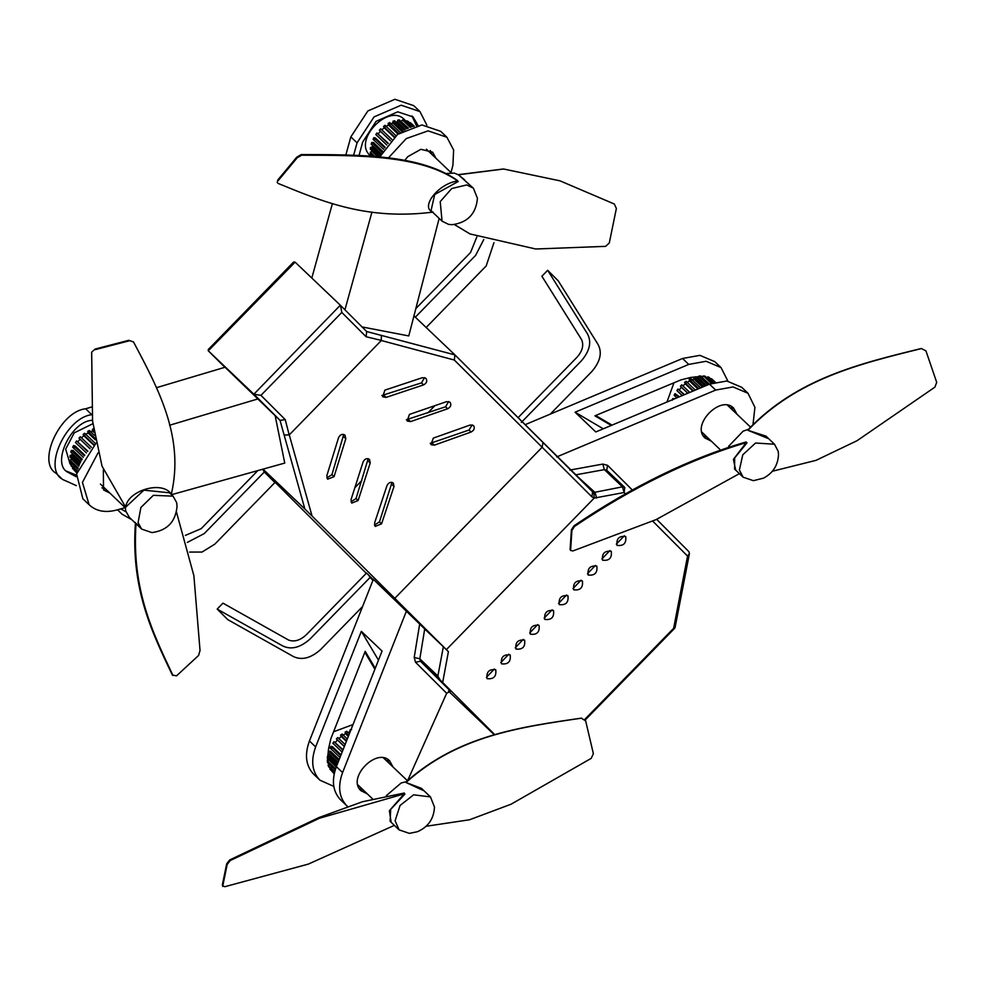 <?xml version="1.0" encoding="UTF-8"?>
<svg xmlns="http://www.w3.org/2000/svg" width="986" height="986" viewBox="0 0 986 986"><rect width="100%" height="100%" fill="white"/><g stroke="black" fill="none" stroke-linecap="round" stroke-linejoin="round"><path stroke-width="1.48" d="M260.945 395.349L253.87 394.215L280.036 420.356L284.153 435.134L289.132 434.752L285.25 419.629L260.945 395.349L341.809 312.439L340.515 305.389L295.11 262.14L208.292 350.806L224.894 367.297L208.292 350.806M366.114 336.731L381.188 340.38L381.409 335.425L366.681 331.542L340.515 305.389L366.681 331.542L366.114 336.731L341.809 312.439M280.036 420.356L285.25 419.629M340.33 305.216L253.87 394.215M156.515 387.671L225.067 367.248L279.962 420.295M253.685 394.043L208.465 350.967M208.268 350.782L208.256 349.537L293.631 262.017L295.11 262.14M454.324 360.038L454.928 354.898L381.409 335.425L381.323 340.515L289.268 434.888L284.153 435.134L304.871 508.998L312.057 516.035L289.268 434.888L381.323 340.515L454.324 360.038L542.14 447.262L543.003 442.369L454.928 354.898L413.96 315.877M439.152 218.411L408.771 335.93L361.8 326.884M275.156 415.71L284.757 463.075L171.527 494.701M304.871 508.998L263.028 469.139M262.781 469.546L264.322 471.998L274.909 482.548L273.368 480.083L262.522 469.287M372.954 580.298L370.095 577.451L310.011 639.051C300.262 647.679 291.19 649.984 282.797 645.978L217.191 609.089L222.972 603.161L288.578 640.05C294.555 642.231 300.668 640.259 306.929 634.134L366.521 573.051L373.213 579.632M274.096 481.254L366.274 573.297M312.057 516.035L446.362 649.638L594.188 498.103L624.113 492.507L626.024 494.417M448.396 651.66L443.343 646.717L437.883 676.039L439.953 679.798L442.677 682.485L448.396 651.66L446.362 649.638M437.883 676.039L419.814 658.833L424.707 628.969L443.343 646.717M424.707 628.969L419.679 624.052L414.206 657.415L415.5 662.222L446.658 693.281L450.528 691.211L420.455 661.236L439.953 679.798M378.476 660.152L361.344 631.323L315.643 746.907C310.713 760.551 312.02 771.52 319.575 779.84L313.363 773.911C305.808 765.604 304.489 754.623 309.431 740.991L373.337 579.324L419.679 624.052M494.91 734.817L442.677 682.485M494.504 734.94L448.445 691.063M688.746 551.531L656.676 519.351L688.795 551.568M319.932 780.185L333.786 786.384M407.391 781.171L446.658 693.281M406.503 610.901L342.586 772.568C337.643 786.212 338.962 797.181 346.517 805.5L347.701 806.585M361.344 631.323L382.063 651.068L336.374 766.64C331.432 780.283 332.738 791.265 340.306 799.572L346.875 805.845M727.902 381.114L721.025 367.581L714.813 361.665L699.912 355.354L682.534 358.485L525.193 424.658M721.025 367.581L706.136 361.283L688.746 364.413L575.072 412.21L595.79 431.954L709.476 384.146L702.365 377.724L703.511 375.949L705.027 376.134L712.299 383.073M753.021 424.411L754.919 407.329L747.967 393.241L733.066 386.943L715.688 390.074L556.683 456.937M91.39 407.07L85.622 408.783C60.097 411.372 36.593 462.348 55.955 473.157L62.525 479.418L76.366 485.63M91.944 414.675L91.834 414.712C66.308 417.288 42.805 468.276 62.167 479.073L62.525 479.418M98.095 452.771L82.442 482.388L89.11 504.733C96.036 511.204 105.169 512.991 116.508 510.07L125.16 507.667M89.11 504.733L82.886 498.817L76.6 473.983L95.95 443.293M258.221 398.837L169.592 425.237M426.827 125.099L419.962 111.578L413.738 105.65L394.93 99.29L367.864 110.95L350.843 136.894L345.876 154.876M332.405 203.584L311.81 278.052M451.009 172.575L452.919 165.204L453.622 149.958L446.892 137.239L428.084 130.867L406.257 138.57L388.311 158.031M419.962 111.578L401.142 105.206L374.076 116.878L357.068 142.81L353.641 155.184M371.944 212.101L344.927 309.801M418.002 125.345L413.023 116.903L397.74 111.825L376.11 121.327L362.638 142.144L359.064 155.455M92.45 420.011L91.254 420.356C70.77 422.218 51.679 463.26 67.27 471.924L76.193 476.743M66.555 471.172L76.403 475.166M707.208 377.749L706.124 377.182M703.4 376.221L690.866 377.416L680.907 379.893L594.915 415.833L611.283 425.434M575.072 412.21L603.272 428.811M328.794 764.84L327.956 762.93M327.364 760.872L328.535 748.855L330.84 738.76L365.202 651.339L375.247 668.298M353 724.574L333.601 731.76M350.116 731.858L348.021 732.438M348.329 736.394L345.494 733.683L343.214 735.075M346.369 741.349L341.255 736.493L338.851 738.563M344.324 746.538L337.434 739.981L335.314 742.446L337.434 739.981L336.399 738.896L337.767 737.528L345.112 744.529M331.296 749.126L331.641 748.374M329.607 754.216L329.312 755.781L329.607 754.216M329.053 759.442L329.09 760.169L329.053 759.442M434.838 405.714L427.776 412.949M361.862 480.527L354.886 487.676M673.98 382.79L666.93 402.041M706.37 385.452L698.458 377.909L697.114 378.143L698.458 377.909L698.84 376.097L700.479 375.925L709.217 384.257M702.476 387.091L693.971 379.006L692.049 379.746M697.928 389.002L689.522 380.99L687.242 382.383M692.961 391.097L685.295 383.8L682.879 385.871M687.76 393.278L681.462 387.288L679.342 389.753L681.462 387.288L680.426 386.204L681.794 384.836L689.769 392.44M675.336 396.434L675.681 395.682M92.857 423.721L74.209 432.866L65.68 449.135L70.006 463.691M94.003 432.336L92.524 430.931L90.601 431.683M95.26 439.756L88.074 432.916L85.807 434.308M93.744 445.142L83.847 435.726L81.431 437.796M90.022 448.729L80.026 439.214L77.906 441.679L80.026 439.214L78.991 438.129L80.347 436.761L91.415 447.311M73.888 448.359L74.233 447.607M72.188 453.461L71.904 455.014L72.188 453.461M71.645 458.675L71.67 459.402L71.645 458.675M406.318 121.438L404.605 119.811C389.199 102.519 352.631 140 369.947 155.344L370.379 155.751M408.401 128.143L401.302 121.722L402.436 119.935L403.964 120.119L411.236 127.058M405.394 129.523L397.383 121.894L396.052 122.128L397.383 121.894L397.777 120.082L399.404 119.922L408.155 128.242M401.844 131.508L392.909 122.991L390.986 123.743M397.999 134.071L388.459 124.988L386.179 126.368M394.117 137.202L384.22 127.786L381.816 129.856M390.394 140.801L380.399 131.274L378.279 133.739L380.399 131.274L379.363 130.189L380.732 128.821L391.799 139.371M374.261 140.419L374.606 139.679M372.572 145.521L372.277 147.074L372.572 145.521M372.018 150.747L372.055 151.474L372.018 150.747M416.437 125.629L411.951 115.954M595.68 415.513L612.035 425.126M374.89 669.211L364.832 652.251M454.953 354.923L592.66 491.878L591.846 496.808L542.14 447.262L394.844 598.268M632.852 490.535L607.561 465.318L606.71 470.211L624.816 487.466L624.113 492.507L622.437 486.85L624.816 487.466L606.747 470.248L604.369 469.632L622.437 486.85L593.818 492.495L594.188 498.103M381.557 523.825L394.006 486.492L393.34 483.066C390.826 481.587 388.681 482.425 386.968 485.617L374.581 522.999L375.222 526.413L381.557 523.825L379.474 521.84L392.009 482.364M345.075 435.22C342.425 433.594 340.256 434.407 338.568 437.624L326.847 475.646L327.599 479.171L334.044 476.682L345.815 438.721L345.038 435.171M450.035 402.239L446.621 401.635L409.436 414.416L407.132 421.01L410.533 421.601L447.656 408.759C450.799 406.996 451.588 404.815 450.035 402.239L449.986 402.202M369.553 459.464C366.94 457.898 364.795 458.724 363.094 461.929L351.041 499.631L351.731 503.094L358.115 500.555L370.231 462.915L369.503 459.427M473.526 425.558L470.174 425.015L433.31 438.104L430.968 444.649L434.308 445.179L471.098 432.028C474.217 430.241 475.03 428.097 473.526 425.558L473.49 425.521M425.903 378.316L422.427 377.663L384.91 390.123L382.667 396.766L386.118 397.395L423.586 384.885C426.741 383.135 427.517 380.941 425.903 378.316L425.853 378.279M688.967 551.766L689.424 553.602L687.55 556.079L673.635 628.316L584.809 719.373M487.072 678.639C493.69 679.416 496.574 676.458 495.736 669.765L495.687 669.716C489.118 668.976 486.221 671.934 487.072 678.639L487.121 678.688M510.181 654.963C503.55 654.174 500.666 657.132 501.517 663.837C508.123 664.613 511.019 661.655 510.181 654.963L510.132 654.914M524.626 640.148C517.995 639.372 515.111 642.33 515.961 649.034C522.568 649.811 525.452 646.841 524.626 640.148L524.577 640.099M539.059 625.346C532.44 624.569 529.544 627.527 530.394 634.232C537.013 635.009 539.897 632.038 539.059 625.346L539.022 625.297M553.503 610.544C546.873 609.755 543.989 612.725 544.839 619.43C551.445 620.194 554.342 617.236 553.503 610.544L553.454 610.494M567.948 595.741C561.317 594.952 558.433 597.91 559.284 604.615C565.89 605.392 568.774 602.434 567.948 595.741L567.899 595.692M582.393 580.939C575.762 580.15 572.866 583.108 573.729 589.813C580.335 590.589 583.219 587.631 582.393 580.939L582.344 580.89M596.826 566.124C590.207 565.348 587.311 568.306 588.161 575.011C594.768 575.787 597.664 572.829 596.826 566.124L596.776 566.087M611.271 551.322C604.64 550.545 601.756 553.503 602.606 560.208C609.212 560.985 612.096 558.014 611.271 551.322L611.221 551.273M625.716 536.52C619.085 535.731 616.201 538.701 617.051 545.406C623.657 546.17 626.541 543.212 625.716 536.52L625.666 536.47M486.357 677.419L494.38 669.013M500.802 662.604L508.825 654.199M515.234 647.802L523.258 639.396M529.679 633L537.703 624.594M544.124 618.197L552.148 609.792M558.557 603.395L566.58 594.989M573.002 588.58L581.025 580.175M587.446 573.778L595.47 565.372M601.879 558.976L609.903 550.57M616.324 544.173L624.348 535.768M392.958 766.898L389.667 760.909M389.84 761.081C376.997 746.673 346.53 777.905 360.962 790.698L367.273 793.853M387.325 759.22L388.804 762.954M363.131 789.909L359.323 788.615M736.986 414.206L733.695 408.216M733.88 408.389C721.025 393.981 690.557 425.212 704.99 438.006L711.313 441.161M731.365 406.528L732.845 410.262M707.159 437.217L703.363 435.923M747.967 393.241L741.743 387.325L726.855 381.015L709.476 384.146L715.688 390.074M103.333 469.891L103.542 489.931L109.865 493.086M105.724 489.142L101.915 487.848M435.923 158.204L432.632 152.214L420.923 149.293L407.785 156.638L404.63 160.508M431.769 154.247L430.29 150.513M446.892 137.239L440.68 131.311L421.86 124.951L397.555 134.404L379.696 157.045M374.47 525.119L379.474 521.84M326.81 477.89L331.937 474.685L343.732 434.444M406.355 419.728L445.573 406.774L448.667 401.499M350.967 501.812L356.032 498.571L368.197 458.712M430.204 443.355L469.016 430.044L472.158 424.843M381.878 395.485L421.478 382.888L424.559 377.613M689.424 553.602L675.003 627.835L673.635 628.316M575.011 474.291L595.002 492.445L596.641 498.078M370.095 577.451L368.554 574.986M362.577 606.55L320.586 649.589C310.836 658.217 301.765 660.521 293.372 656.528L227.778 619.627L217.191 609.089M550.311 414.095L591.957 371.402C600.4 361.443 602.397 352.396 597.96 344.274L558.249 280.837L547.661 270.3L541.893 276.216L581.604 339.652C584.082 345.47 582.307 351.583 576.292 357.992L518.131 417.62M521.286 422.452L581.383 360.851C589.825 350.893 591.822 341.846 587.385 333.724L547.661 270.3M257.814 470.593L201.156 528.681L185.356 535.41M125.912 511.783L120.773 508.887M264.322 471.998L204.238 533.599L187.291 542.423M274.909 482.548L214.812 544.149L202.044 552.049L189.608 552.074M131.767 519.671L122.005 514.174L117.581 509.774M414.601 316.494L423.536 324.998M415.513 316.999L475.609 255.399L483.756 239.573M415.845 308.593L470.519 252.539L476.805 236.985M426.1 327.549L486.184 265.949L493.961 242.63M711.042 379.203L711.473 378.698L715.306 382.161M715.146 382.198L711.473 378.698M706.703 378.55L707.775 376.825L709.119 377.367L714.406 382.408M713.815 382.58L707.775 376.825M711.337 383.418L703.511 375.949M707.96 384.786L698.84 376.097M691.161 380.152L693.971 379.006L693.996 377.268L695.672 376.751L705.286 385.908M703.745 386.561L693.996 377.268M686.835 382.667L689.522 380.99L689.165 379.413L690.816 378.575L700.59 387.88M698.84 388.62L689.165 379.413M682.83 385.908L685.295 383.8L684.58 382.432L686.12 381.311L695.34 390.086M693.454 390.887L684.58 382.432M687.834 393.254L680.426 386.204M684.494 394.659L678.035 389.002L684.124 394.807M682.213 395.62L676.901 390.555L678.035 389.002M679.428 396.791L674.991 393.636L678.639 397.111M676.84 397.876L674.141 395.3L674.991 393.636M674.732 398.763L672.797 398.529L673.561 399.256M672.267 400.23L672.797 398.529M755.559 443.022L774.503 444.23L778.225 451.378L778.496 454.336C778.065 465.145 773.073 473.083 763.521 478.136L753.403 480.675L743.111 477.175L739.389 470.026L742.778 454.792L755.559 443.022M774.503 444.23L765.999 436.132L748.004 430.315L768.71 438.721M728.629 446.288L743.124 431.178L748.362 429.341L748.004 430.315M727.495 405.221L750.506 427.086M719.718 449.185L701.872 432.127M735.679 470.088L733.411 459.353L746.205 442.652L746.994 442.825L746.032 441.974C690.015 458.256 632.667 486.209 573.988 525.809L574.505 526.425L571.905 530.468L571.399 529.827L570.093 549.609M746.994 442.825L734.644 457.948L734.607 469.077L743.111 477.175M772.371 471.246L816.051 460.339L857.093 440.68L934.901 387.153L936.7 382.358L925.94 350.868L921.306 348.514C859.459 363.649 797.391 378.612 748.879 428.861L748.362 429.341M921.306 348.514L921.688 348.514C859.472 363.896 797.07 378.821 748.312 429.896M571.905 530.468L570.586 550.447L572.891 550.952L656.06 519.622L739.401 473.637M746.205 442.652C690.262 459.106 633.024 487.035 574.505 526.425M571.399 529.827L573.988 525.809M176.642 502.601L177.049 506.262C175.668 521.705 167.3 530.493 151.955 532.6L141.664 529.1L138.089 522.654L140.887 507.482L153.348 495.329L173.055 496.155L176.642 502.601M140.283 527.781L129.24 517.256L125.653 510.81L125.271 505.892M136.364 523.591L141.664 529.1M125.247 507.753L100.424 484.052M173.055 496.155L169.555 492.815L143.907 490.153L125.666 507.186C127.354 490.781 162.172 479.899 171.33 494.196C184.481 437.476 158.857 389.729 133.504 341.945L128.796 340.306L95.075 349.056L91.673 352.15L92.573 421.219M135.267 522.432L135.415 523.159C130.781 588.556 151.684 631.779 172.365 675.053L176.556 675.829L198.568 655.493L200.035 650.526L193.885 575.713L176.445 511.98M136.006 524.022C131.668 589.135 152.436 632.248 173.006 675.484L172.365 675.053M133.504 341.945L128.796 340.306M129.154 340.848L95.075 349.685M91.661 352.791L92.573 421.145L102.039 466.193L125.666 507.186M91.673 352.15L95.075 349.056M347.134 732.845L349.944 731.698L349.968 729.96L351.632 729.443M350.622 730.589L349.968 729.96M342.795 735.359L345.494 733.683L345.137 732.105L346.776 731.267L349.377 733.744M348.687 735.482L345.137 732.105M338.802 738.6L341.255 736.493L340.552 735.125L342.093 734.003L347.306 738.97M346.567 740.856L340.552 735.125M344.348 746.464L336.399 738.896M343.029 749.791L333.995 741.694L342.881 750.161M342.13 752.072L332.861 743.247L333.995 741.694M341.033 754.845L332.492 746.722L330.951 746.328L340.725 755.633M340.01 757.433L330.1 747.992L330.951 746.328M339.184 759.528L330.47 751.221L328.769 751.221L338.728 760.699M338.087 762.301L328.239 752.91L328.769 751.221M337.557 763.632L329.312 755.781L327.537 756.151L336.965 765.136M336.436 766.479L327.34 757.815L327.537 756.151M336.238 766.985L329.09 760.169L327.303 760.909L335.585 768.784M335.228 769.856L327.463 762.461L327.303 760.909M334.537 772.334L328.584 766.664L328.091 765.284L329.792 764.224M334.722 771.607L328.091 765.284M334.242 773.628L329.854 769.08L331.419 767.737M334.303 773.32L329.854 769.08M334.205 773.763L332.602 772.063M89.714 432.078L92.524 430.931L92.548 429.193L94.225 428.676M93.707 430.303L92.548 429.193M85.388 434.592L88.074 432.916L87.729 431.338L89.369 430.5L94.483 435.381M94.989 438.252L87.729 431.338M81.382 437.833L83.847 435.726L83.132 434.358L84.673 433.236L95.568 443.601M94.114 444.822L83.132 434.358M90.071 448.692L78.991 438.129M87.853 451.157L76.588 440.939L87.618 451.44M86.423 452.931L75.454 442.48L76.588 440.939M84.759 455.175L75.084 445.955L73.543 445.561L84.315 455.815M83.317 457.344L72.693 447.225L73.543 445.561M82.208 459.18L73.05 450.466L71.362 450.454L81.616 460.228M80.84 461.695L70.819 452.155L71.362 450.454M80.223 462.952L71.904 455.014L70.117 455.384L79.57 464.381M79.028 465.712L69.932 457.048L70.117 455.384M78.818 466.218L71.67 459.402L69.895 460.142L78.165 468.017M77.82 469.102L70.043 461.695L69.895 460.142M77.13 471.567L71.177 465.897L70.672 464.517L72.385 463.457M77.315 470.84L70.672 464.517M76.822 472.861L72.446 468.325L73.999 466.982M76.896 472.553L72.446 468.325M76.797 472.997L75.182 471.296M409.979 123.188L410.398 122.695L414.231 126.146M414.071 126.183L410.398 122.695M405.64 122.547L406.713 120.822L408.056 121.352L413.344 126.393M412.74 126.565L406.713 120.822M410.275 127.404L402.436 119.935M406.922 128.796L397.777 120.082M390.099 124.137L392.909 122.991L392.921 121.253L394.597 120.748L404.383 130.053M402.978 130.83L392.921 121.253M385.76 126.652L388.459 124.988L388.102 123.398L389.741 122.56L400.217 132.531M398.751 133.541L388.102 123.398M381.767 129.905L384.22 127.786L383.517 126.43L385.045 125.296L395.941 135.661M394.486 136.881L383.517 126.43M390.444 140.751L379.363 130.189M388.225 143.216L376.96 132.999L387.991 143.5M386.795 144.991L375.826 134.54L376.96 132.999M385.144 147.234L375.456 138.015L373.916 137.621L384.688 147.888M383.69 149.404L373.065 139.285L373.916 137.621M382.58 151.24L373.435 142.526L371.734 142.514L381.989 152.288M381.212 153.754L371.192 144.215L371.734 142.514M380.608 155.012L372.277 147.074L370.502 147.444L379.955 156.454M378.525 156.934L370.305 149.108L370.502 147.444M377.7 156.848L372.055 151.474L370.268 152.201L374.877 156.589M373.25 156.454L370.428 153.754L370.268 152.201M371.056 156.577L372.757 155.517M466.748 184.937L473.428 188.215L477.434 198.322C476.065 213.752 467.697 222.54 452.34 224.672L448.729 224.438L442.048 221.16L440.224 201.6L451.724 188.536L466.748 184.937M473.428 188.215L458.515 174.879L464.579 179.785M446.646 173.487L454.312 173.092L458.515 174.879M426.42 149.206L451.305 172.858M457.677 180.943L457.455 180.512C420.689 154.469 360.802 154.617 301.198 154.58L301.63 155.209L297.168 157.834L296.749 157.205L277.818 179.957L277.214 182.484L278.138 183.433C322.841 201.76 367.273 220.445 432.99 212.113C419.802 207.787 437.833 183.679 457.677 180.943C420.714 155.233 361.086 155.307 301.63 155.209M458.231 181.498L434.69 194.501L431.042 210.671L442.048 221.16M454.386 224.5L469.965 233.929L535.706 248.99L605.626 246.352L609.299 242.963L616.373 208.465L614.303 204.016L559.986 180.832L503.636 169.013L458.835 174.744M503.328 168.988L458.601 174.608M454.275 224.512L470.285 234.089M297.168 157.834L278.027 180.832M277.214 182.484L277.818 179.957M296.749 157.205L301.198 154.58M413.627 794.815L430.463 796.922L434.469 807.029C433.889 818.824 428.183 827.057 417.361 831.728L409.375 833.367L399.084 829.867L395.115 820.771L400.057 805.476L413.627 794.815M430.463 796.922L421.503 788.381L406.072 782.539L424.14 790.895M386.302 795.665L401.191 782.97L406.405 781.676L406.072 782.539M383.468 757.914L407.489 780.752M372.523 798.857L357.832 784.819M391.171 822.336L389.371 810.751L404.149 793.89L404.913 794.137L404.272 793.027L362.429 801.754L319.119 817.493L229.664 859.952L230.157 860.581L227.162 864.5L226.669 863.859L222.355 884.923L222.75 886.463L222.355 884.923M404.913 794.137L390.678 809.432L390.123 821.326L399.084 829.867M426.162 826.256L469.509 819.773L511.031 804.231L591.181 758.382L593.375 753.698L585.672 720.914L581.272 718.165C519.942 727.015 458.416 735.679 406.971 781.232L406.405 781.676M581.272 718.165L581.715 718.141C519.992 727.212 458.145 735.79 406.392 782.157M227.162 864.5L222.799 885.785L224.808 886.71L308.322 864.106L394.351 825.368M404.149 793.89L319.402 818.257L230.157 860.581M226.669 863.859L229.664 859.952M309.431 740.991L315.643 746.907M342.586 772.568L336.374 766.64M682.534 358.485L688.746 364.413M85.622 408.783L91.834 414.712M350.843 136.894L357.068 142.81M591.846 496.808L594.225 498.053M652.683 521.089L687.55 556.079M569.871 470.075L602.791 464.086L607.561 465.318M384.01 395.398L386.118 397.395M421.478 382.888L423.586 384.885M432.213 443.195L434.308 445.179M469.016 430.044L471.098 432.028M368.135 460.918L370.231 462.915M356.032 498.571L358.115 500.555M408.438 419.605L410.533 421.601M445.573 406.774L447.656 408.759M343.707 436.712L345.815 438.721M331.937 474.685L334.044 476.682M391.91 484.508L394.006 486.492M576.391 474.722L604.369 469.632L602.791 464.086M593.818 492.495L543.027 442.394M414.206 657.415L419.814 658.833L420.455 661.236L415.5 662.222M69.784 463.482L70.795 464.443M370.169 155.554L370.909 156.256M585.253 719.965L674.868 628.082"/></g></svg>
